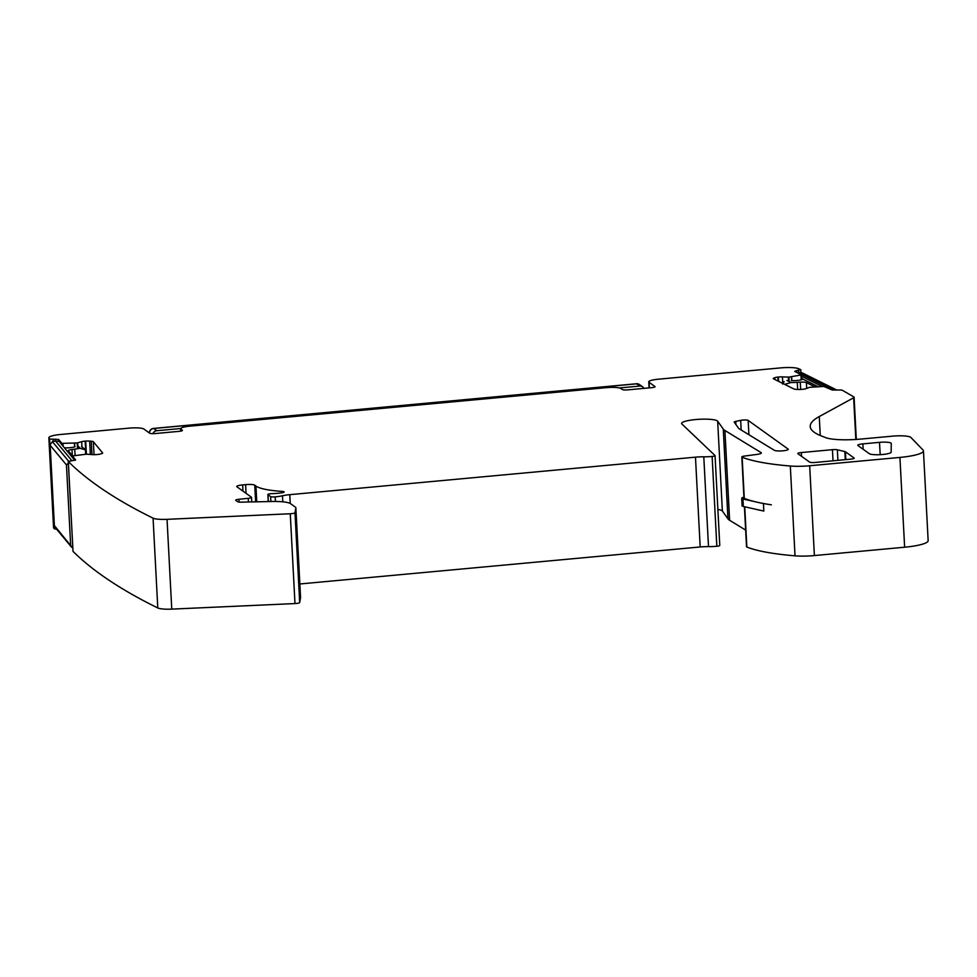 <?xml version="1.0" encoding="UTF-8"?>
<svg xmlns="http://www.w3.org/2000/svg" width="977" height="977" viewBox="0 0 977 977"><rect width="100%" height="100%" fill="white"/><g stroke="black" fill="none" stroke-linecap="round" stroke-linejoin="round"><path stroke-width="1.47" d="M73.006 551.199L68.268 461.474L75.62 459.959L72.493 456.161L73.336 455.832L86.526 454.171L92.388 454.61A5.337 0.953 177 0 0 96.344 454.598L96.87 454.549A5.337 0.953 177 0 0 100.375 454L101.596 453.646A5.337 0.953 177 0 0 102.67 453.01A5.337 0.953 177 0 0 102.609 452.888L93.352 441.738A5.337 0.953 177 0 0 91.276 441.213L89.64 441.079A5.337 0.953 177 0 0 85.695 441.103L85.17 441.14A5.337 0.953 177 0 0 81.665 441.689L77.183 442.923L62.968 443.35L61.722 443.179L58.62 439.455L49.595 439.027A2359.577 421.38 177 0 1 48.948 438.014A15.229 2.723 177 0 1 48.85 437.745A15.229 2.723 177 0 1 60.611 434.472L129.233 428.121A12.188 2.174 177 0 1 143.851 429.013L149.725 433.226A4.567 0.818 177 0 0 155.196 433.556L178.901 431.358A4.567 0.818 177 0 0 182.43 430.381A4.567 0.818 177 0 0 182.32 430.21L180.928 429.221A12.188 2.174 177 0 1 180.611 428.756A12.188 2.174 177 0 1 190.026 426.143L606.351 387.649A12.188 2.174 177 0 1 620.957 388.528L622.337 389.518A4.567 0.818 177 0 0 627.82 389.86L651.525 387.661A4.567 0.818 177 0 0 655.054 386.684A4.567 0.818 177 0 0 654.932 386.513L649.07 382.3A12.188 2.174 177 0 1 648.752 381.836A12.188 2.174 177 0 1 658.156 379.223L780.855 367.877A15.229 2.723 177 0 1 798.624 368.695A2359.602 421.392 177 0 1 800.603 369.587L796.634 370.601L796.731 372.408M796.634 370.601L794.692 371.394L801.592 374.863L788.928 377.11L782.443 376.89A5.337 0.953 177 0 0 778.376 377.049L777.875 377.098A5.337 0.953 177 0 0 774.773 377.733L773.857 378.099A5.337 0.953 177 0 0 773.283 378.575A5.337 0.953 177 0 0 773.54 378.844L793.935 388.968A5.337 0.953 177 0 0 796.585 389.396L798.404 389.469A5.337 0.953 177 0 0 802.471 389.31L802.984 389.261A5.337 0.953 177 0 0 806.074 388.626L809.506 387.319L823.794 386.44L832.062 389.945L841.82 390.043A2359.589 421.392 177 0 1 853.825 396.943A7.621 1.356 177 0 1 854.093 397.273A7.621 1.356 177 0 1 853.642 397.773L819.263 416.544A152.327 27.209 177 0 0 810.214 426.522A152.327 27.209 177 0 0 820.68 435.669A533.149 95.209 177 0 0 825.907 437.708A30.165 5.386 177 0 0 860.493 439.1L892.416 436.157A15.229 2.723 177 0 1 910.882 437.427L923.045 450.055A30.47 5.447 177 0 1 923.448 450.861A30.47 5.447 177 0 1 899.927 457.419L809.677 465.76A23.546 4.201 177 0 1 790.32 466.017A144.718 25.842 177 0 1 742.141 457.224A4.567 0.818 177 0 1 741.824 456.955A4.567 0.818 177 0 1 744.498 456.064L756.882 454.427A7.621 1.356 177 0 0 761.352 452.949A7.621 1.356 177 0 0 761.095 452.62L761.12 453.304M761.095 452.62L724.91 430.478A60.928 10.881 177 0 1 723.261 429.05L717.668 421.197A18.123 3.236 177 0 0 717.521 421.038A18.123 3.236 177 0 0 698.018 419.365A18.123 3.236 177 0 0 681.592 423.456A18.123 3.236 177 0 0 681.873 423.981L714.993 455.526A3.81 0.684 177 0 1 715.054 455.636A3.81 0.684 177 0 1 712.123 456.454A15.229 2.723 177 0 1 703.794 456.809A15.229 2.723 177 0 0 695.477 457.163L289.766 494.667A15.229 2.723 177 0 0 282.487 495.766A15.229 2.723 177 0 1 275.196 496.853A3.81 0.684 177 0 1 270.629 496.585L267.967 494.667A3.81 0.684 177 0 1 267.869 494.521A3.81 0.684 177 0 1 272.18 493.629A15.229 2.723 177 0 0 281.865 492.799A4.567 0.818 177 0 0 284.136 491.968A4.567 0.818 177 0 0 282.06 491.394A60.928 10.881 177 0 1 255.95 486.058L254.741 485.178A7.621 1.356 177 0 0 245.606 484.629L242.65 484.91A7.621 1.356 177 0 0 236.764 486.546A7.621 1.356 177 0 0 236.971 486.827L251.382 497.171A4.567 0.818 177 0 1 251.504 497.342A4.567 0.818 177 0 1 248.243 498.307L238.95 499.271A4.567 0.818 177 0 0 235.689 500.224A4.567 0.818 177 0 0 235.811 500.395L237.643 501.714A4.567 0.818 177 0 0 241.343 502.154L272.033 501.494A22.85 4.079 177 0 1 290.535 503.668L295.469 507.197A15.229 2.723 177 0 1 295.86 507.771A15.229 2.723 177 0 1 295.848 507.893L294.981 512.73A4.567 0.818 177 0 1 290.267 513.755L167.043 519.324A15.229 2.723 177 0 1 153.071 518.164A2359.589 421.392 177 0 1 68.317 461.559L73.019 551.37A2359.589 421.392 177 0 0 157.785 607.963A15.229 2.723 177 0 0 171.757 609.123L294.981 603.566A4.567 0.818 177 0 0 299.683 602.528L300.562 597.692A15.229 2.723 177 0 0 300.562 597.582A15.229 2.723 177 0 0 300.55 597.472M837.35 449.786L844.873 451.582A4.567 0.818 177 0 1 845.435 451.801L854.106 458.018A4.567 0.818 177 0 1 854.216 458.189A4.567 0.818 177 0 1 850.686 459.166L815.136 462.463A4.567 0.818 177 0 1 809.652 462.121L797.916 453.707A4.567 0.818 177 0 1 797.794 453.536A4.567 0.818 177 0 1 801.323 452.546L832.441 449.676A4.567 0.818 177 0 1 837.35 449.786L837.912 460.35M891.256 443.424L891.146 452.131A11.089 1.978 177 0 1 881.327 454.598A11.089 1.978 177 0 1 869.286 453.682L857.94 445.536A6.57 1.172 177 0 1 857.769 445.304A6.57 1.172 177 0 1 862.838 443.888L879.483 442.349A9.611 1.722 177 0 1 891.256 443.411A9.611 1.722 177 0 1 891.256 443.424M734.252 422.198A4.567 0.818 177 0 1 734.216 422.101A4.567 0.818 177 0 1 735.718 421.417L740.664 420.366A4.567 0.818 177 0 1 748.162 420.403L788.073 449.041A7.047 1.258 177 0 1 788.256 449.31A7.047 1.258 177 0 1 782.186 450.873A7.047 1.258 177 0 1 774.431 450.348L739.027 428.683A15.229 2.723 177 0 1 738.624 428.317L734.252 422.198M56.605 529.18L54.309 528.826A2359.577 421.38 177 0 1 53.65 527.824A15.229 2.723 177 0 1 53.552 527.543L48.85 437.745M923.448 450.861L928.15 540.672A30.47 5.447 177 0 1 904.629 547.218L814.378 555.571A23.546 4.201 177 0 1 795.022 555.828A144.718 25.842 177 0 1 746.843 547.035A4.567 0.818 177 0 1 746.526 546.754L744.425 506.721M724.91 430.478L729.611 520.277L745.646 530.096M729.611 520.277A60.928 10.881 177 0 1 727.963 518.86L722.369 511.008A18.123 3.236 177 0 0 722.223 510.837A18.123 3.236 177 0 0 717.875 509.469M719.707 545.337A3.81 0.684 177 0 1 719.768 545.447A3.81 0.684 177 0 1 716.825 546.265A15.229 2.723 177 0 1 708.496 546.619A15.229 2.723 177 0 0 700.179 546.961L299.854 583.977M771.366 504.816A144.718 25.842 177 0 1 768.411 504.364A144.718 25.842 177 0 1 761.291 503.094A144.718 25.842 177 0 1 754.159 501.494A144.718 25.842 177 0 1 745.659 498.917A144.718 25.842 177 0 1 744.291 498.392A4.567 0.818 177 0 1 743.973 498.111L741.824 456.955M761.437 510.531A144.718 25.842 177 0 1 754.757 509.029M754.366 501.555L742.947 498.991A7.621 1.356 177 0 1 741.714 498.331A7.621 1.356 177 0 1 743.924 497.244M742.947 498.991L743.338 506.477L763.831 511.069L763.44 503.582L761.046 503.045M743.338 506.477A7.621 1.356 177 0 1 742.105 505.805L741.714 498.331M643.965 388.357A4.567 4.384 -54.3 0 0 639.764 386.062L619.406 387.942M180.684 428.512L156.772 430.723L153.658 428.488A4.567 0.977 -95.3 0 0 153.474 428.427A4.567 0.977 -95.3 0 0 153.291 428.537M152.888 433.666A4.567 4.384 -54.3 0 1 156.772 430.723M75.046 446.831A9.135 1.636 177 0 1 69.037 447.784A6.094 1.087 177 0 1 64.384 447.784M78.172 446.013L80.053 448.284A19.809 3.542 177 0 1 74.753 449.139L72.005 449.493L72.322 455.587M73.031 455.88A6.094 1.087 177 0 1 72.261 455.526L68.366 450.837A6.094 1.087 177 0 1 68.305 450.69A6.094 1.087 177 0 1 72.005 449.493M80.053 448.284L85.402 449.811L85.878 454.22M84.962 449.273L81.482 446.587M69.465 462.231L66.448 464.905L50.193 445.341L54.394 525.944L50.145 444.877L52.367 441.628L55.579 441.042L71.919 460.717M72.811 548.182L54.407 525.614M54.394 525.944L54.871 527.091M55.579 441.042L59.023 441.335L74.826 460.375M784.641 384.352L791.065 382.532A19.809 3.542 177 0 0 797.293 382.337L800.273 382.154A6.094 1.087 177 0 1 806.391 382.593L814.977 386.855A6.094 1.087 177 0 1 815.038 386.892M818.237 386.733L802.215 378.771A6.094 1.087 177 0 1 802.52 379.088A6.094 1.087 177 0 1 798.331 380.346A9.135 1.636 177 0 1 791.358 380.603M782.638 384.083L784.128 381.616M833.076 390.153L797.427 372.457L802.068 372.787L836.752 390.006M822.231 386.526L801.018 375.986M649.07 382.3L649.363 387.857M742.141 457.224L744.291 498.392M744.743 506.794L746.843 547.035M790.32 466.017L795.022 555.828M809.677 465.76L814.378 555.571M899.927 457.419L904.629 547.218M819.263 416.544L820.265 435.498M853.642 397.773L855.828 439.467M773.857 378.099L773.906 379.027M774.773 377.733L774.871 379.503M777.875 377.098L778.083 381.103M778.376 377.049L778.608 381.36M782.443 376.89L782.785 383.436M788.354 377.134L788.573 381.299M788.928 377.11L789.16 381.592M791.407 376.841L791.602 380.615M791.614 376.804L791.822 380.615M800.969 375.107L801.213 379.833M798.685 370.381L798.795 372.445M180.928 429.221L181.026 431.052M48.948 438.014L53.65 527.824M49.595 439.027L54.309 528.826M53.051 439.32L53.161 441.482M55.176 439.161L55.286 441.103M58.62 439.455L58.718 441.311M61.722 443.179L61.795 444.682M62.968 443.35L63.114 446.269M74.362 443.131L74.57 446.965M74.606 443.118L74.802 446.904M77.183 442.923L77.488 448.748M77.684 442.837L77.989 448.663M81.665 441.689L81.934 446.819M85.17 441.14L85.634 450.128M85.695 441.103L86.379 454.183M89.64 441.079L90.348 454.439M91.276 441.213L91.972 454.574M93.352 441.738L94.036 454.684M72.554 457.639L72.481 456.125L72.579 457.651M153.071 518.164L157.785 607.963M167.043 519.324L171.757 609.123M290.267 513.755L294.981 603.566M294.981 512.73L299.683 602.528M295.848 507.893L300.562 597.692M238.95 499.271L239.096 502.068M248.243 498.307L248.439 501.995M242.65 484.91L242.98 491.138M245.606 484.629L246.07 493.361M254.741 485.178L255.62 501.848M255.95 486.058L256.78 501.824M282.06 491.394L282.133 492.75M267.967 494.667L268.321 501.58M270.629 496.585L270.885 501.519M275.196 496.853L275.441 501.47M282.487 495.766L282.805 501.824M289.766 494.667L290.23 503.473M695.477 457.163L700.179 546.961M703.794 456.809L708.496 546.619M712.123 456.454L716.825 546.265M717.668 421.197L722.369 511.008M723.261 429.05L727.963 518.86M801.323 452.546L801.519 456.283M832.441 449.676L833.015 460.802M844.873 451.582L845.288 459.666M845.435 451.801L845.838 459.617M863.155 449.286L862.838 443.888M880.192 454.659L879.483 442.349M735.718 421.417L735.889 424.482M740.664 420.366L741.164 429.978M748.162 420.403L748.919 434.728M639.764 386.062L636.65 383.827L153.658 428.488A4.567 4.384 -54.3 0 0 149.444 433.019M642.658 386.831L639.556 384.608A4.567 4.384 -54.3 0 0 636.65 383.827A4.567 0.977 -95.3 0 0 636.467 383.766A4.567 0.977 -95.3 0 0 636.296 383.863M74.753 449.139L75.095 455.587M85.402 449.811L85.634 454.244M66.448 464.905L70.649 545.19M52.367 441.628L68.61 461.205M806.391 382.593L806.697 388.37M800.273 382.154L800.664 389.457M797.293 382.337L797.659 389.432M791.065 382.532L786.925 380.48M836.178 390.067L800.676 372.445M802.215 378.771L802.251 379.43M648.752 381.836L649.07 387.893M854.093 397.273L856.304 439.442M801.592 374.863L801.836 379.638M800.774 369.746L800.92 372.445M180.611 428.756L180.745 431.113M295.86 507.771L300.562 597.582M251.504 497.342L251.748 501.934M267.869 494.521L268.235 501.58M715.054 455.636L719.768 545.447M639.556 384.608A4.567 4.567 0 0 0 636.467 383.766L153.474 428.427A4.567 4.567 0 0 0 149.322 432.933M54.822 527.03L71.492 547.12"/></g></svg>
